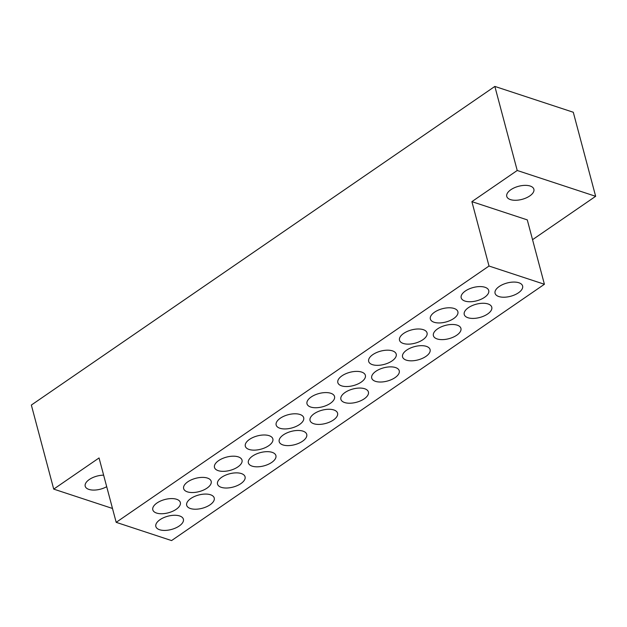 <?xml version="1.0" encoding="UTF-8"?>
<svg xmlns="http://www.w3.org/2000/svg" width="627" height="627" viewBox="0 0 627 627"><rect width="100%" height="100%" fill="white"/><g stroke="black" fill="none" stroke-linecap="round" stroke-linejoin="round"><path stroke-width="0.94" d="M106.692 486.685A14.029 6.764 -14.9 0 1 85.209 486.231A14.029 6.764 -14.9 0 1 89.308 479.514A14.029 6.764 -14.9 0 1 103.627 475.164M510.872 189.707A14.029 6.764 -14.9 0 1 524.877 185.365A14.029 6.764 -14.9 0 1 533.875 189.213A14.029 6.764 -14.9 0 1 529.776 195.938A14.029 6.764 -14.9 0 1 515.77 200.279A14.029 6.764 -14.9 0 1 506.765 196.431A14.029 6.764 -14.9 0 1 510.872 189.707M422.88 339.724A14.249 6.866 165.1 0 0 427.05 332.906A14.249 6.866 165.1 0 0 417.903 328.987A14.249 6.866 165.1 0 0 403.678 333.407A14.249 6.866 165.1 0 0 399.517 340.226A14.249 6.866 165.1 0 0 408.655 344.137A14.249 6.866 165.1 0 0 422.88 339.724M392.047 360.925A14.249 6.866 165.1 0 0 396.209 354.106A14.249 6.866 165.1 0 0 387.071 350.187A14.249 6.866 165.1 0 0 372.846 354.608A14.249 6.866 165.1 0 0 368.676 361.426A14.249 6.866 165.1 0 0 377.822 365.337A14.249 6.866 165.1 0 0 392.047 360.925M361.207 382.125A14.249 6.866 165.1 0 0 365.369 375.299A14.249 6.866 165.1 0 0 356.23 371.388A14.249 6.866 165.1 0 0 342.005 375.808A14.249 6.866 165.1 0 0 337.835 382.627A14.249 6.866 165.1 0 0 346.982 386.538A14.249 6.866 165.1 0 0 361.207 382.125M330.366 403.326A14.249 6.866 165.1 0 0 334.536 396.499A14.249 6.866 165.1 0 0 325.389 392.588A14.249 6.866 165.1 0 0 311.164 397.001A14.249 6.866 165.1 0 0 307.003 403.827A14.249 6.866 165.1 0 0 316.141 407.738A14.249 6.866 165.1 0 0 330.366 403.326M299.526 424.526A14.249 6.866 165.1 0 0 303.695 417.7A14.249 6.866 165.1 0 0 294.549 413.789A14.249 6.866 165.1 0 0 280.324 418.201A14.249 6.866 165.1 0 0 276.162 425.028A14.249 6.866 165.1 0 0 285.301 428.939A14.249 6.866 165.1 0 0 299.526 424.526M268.693 445.726A14.249 6.866 165.1 0 0 272.855 438.9A14.249 6.866 165.1 0 0 263.716 434.989A14.249 6.866 165.1 0 0 249.491 439.402A14.249 6.866 165.1 0 0 245.322 446.228A14.249 6.866 165.1 0 0 254.468 450.139A14.249 6.866 165.1 0 0 268.693 445.726M237.852 466.927A14.249 6.866 165.1 0 0 242.014 460.1A14.249 6.866 165.1 0 0 232.876 456.19A14.249 6.866 165.1 0 0 218.651 460.602A14.249 6.866 165.1 0 0 214.481 467.428A14.249 6.866 165.1 0 0 223.627 471.339A14.249 6.866 165.1 0 0 237.852 466.927M207.012 488.127A14.249 6.866 165.1 0 0 211.181 481.301A14.249 6.866 165.1 0 0 202.035 477.39A14.249 6.866 165.1 0 0 187.81 481.802A14.249 6.866 165.1 0 0 183.648 488.629A14.249 6.866 165.1 0 0 192.787 492.54A14.249 6.866 165.1 0 0 207.012 488.127M176.171 509.328A14.249 6.866 165.1 0 0 180.341 502.501A14.249 6.866 165.1 0 0 171.195 498.59A14.249 6.866 165.1 0 0 156.969 503.003A14.249 6.866 165.1 0 0 152.808 509.829A14.249 6.866 165.1 0 0 161.946 513.74A14.249 6.866 165.1 0 0 176.171 509.328M453.721 318.524A14.249 6.866 165.1 0 0 457.882 311.705A14.249 6.866 165.1 0 0 448.744 307.786A14.249 6.866 165.1 0 0 434.519 312.207A14.249 6.866 165.1 0 0 430.357 319.025A14.249 6.866 165.1 0 0 439.496 322.944A14.249 6.866 165.1 0 0 453.721 318.524M484.561 297.323A14.249 6.866 165.1 0 0 488.723 290.505A14.249 6.866 165.1 0 0 479.584 286.586A14.249 6.866 165.1 0 0 465.359 291.006A14.249 6.866 165.1 0 0 461.19 297.825A14.249 6.866 165.1 0 0 470.336 301.744A14.249 6.866 165.1 0 0 484.561 297.323M456.762 335.202A14.249 6.866 165.1 0 0 460.931 328.383A14.249 6.866 165.1 0 0 451.785 324.472A14.249 6.866 165.1 0 0 437.56 328.885A14.249 6.866 165.1 0 0 433.398 335.704A14.249 6.866 165.1 0 0 442.537 339.622A14.249 6.866 165.1 0 0 456.762 335.202M425.929 356.402A14.249 6.866 165.1 0 0 430.091 349.584A14.249 6.866 165.1 0 0 420.952 345.673A14.249 6.866 165.1 0 0 406.727 350.085A14.249 6.866 165.1 0 0 402.558 356.904A14.249 6.866 165.1 0 0 411.704 360.823A14.249 6.866 165.1 0 0 425.929 356.402M395.088 377.603A14.249 6.866 165.1 0 0 399.25 370.784A14.249 6.866 165.1 0 0 390.112 366.866A14.249 6.866 165.1 0 0 375.887 371.286A14.249 6.866 165.1 0 0 371.725 378.105A14.249 6.866 165.1 0 0 380.863 382.023A14.249 6.866 165.1 0 0 395.088 377.603M364.248 398.803A14.249 6.866 165.1 0 0 368.417 391.985A14.249 6.866 165.1 0 0 359.271 388.066A14.249 6.866 165.1 0 0 345.046 392.486A14.249 6.866 165.1 0 0 340.884 399.305A14.249 6.866 165.1 0 0 350.023 403.224A14.249 6.866 165.1 0 0 364.248 398.803M333.415 420.004A14.249 6.866 165.1 0 0 337.577 413.185A14.249 6.866 165.1 0 0 328.43 409.266A14.249 6.866 165.1 0 0 314.205 413.687A14.249 6.866 165.1 0 0 310.044 420.505A14.249 6.866 165.1 0 0 319.19 424.416A14.249 6.866 165.1 0 0 333.415 420.004M302.575 441.204A14.249 6.866 165.1 0 0 306.736 434.386A14.249 6.866 165.1 0 0 297.598 430.467A14.249 6.866 165.1 0 0 283.373 434.887A14.249 6.866 165.1 0 0 279.203 441.706A14.249 6.866 165.1 0 0 288.349 445.617A14.249 6.866 165.1 0 0 302.575 441.204M271.734 462.405A14.249 6.866 165.1 0 0 275.904 455.578A14.249 6.866 165.1 0 0 266.757 451.667A14.249 6.866 165.1 0 0 252.532 456.088A14.249 6.866 165.1 0 0 248.37 462.906A14.249 6.866 165.1 0 0 257.509 466.817A14.249 6.866 165.1 0 0 271.734 462.405M240.893 483.605A14.249 6.866 165.1 0 0 245.063 476.779A14.249 6.866 165.1 0 0 235.917 472.868A14.249 6.866 165.1 0 0 221.692 477.28A14.249 6.866 165.1 0 0 217.53 484.107A14.249 6.866 165.1 0 0 226.668 488.018A14.249 6.866 165.1 0 0 240.893 483.605M210.061 504.806A14.249 6.866 165.1 0 0 214.222 497.979A14.249 6.866 165.1 0 0 205.084 494.068A14.249 6.866 165.1 0 0 190.859 498.481A14.249 6.866 165.1 0 0 186.689 505.307A14.249 6.866 165.1 0 0 195.836 509.218A14.249 6.866 165.1 0 0 210.061 504.806M179.22 526.006A14.249 6.866 165.1 0 0 183.382 519.18A14.249 6.866 165.1 0 0 174.243 515.269A14.249 6.866 165.1 0 0 160.018 519.681A14.249 6.866 165.1 0 0 155.849 526.508A14.249 6.866 165.1 0 0 164.995 530.418A14.249 6.866 165.1 0 0 179.22 526.006M487.602 314.009A14.249 6.866 165.1 0 0 491.772 307.183A14.249 6.866 165.1 0 0 482.625 303.272A14.249 6.866 165.1 0 0 468.4 307.685A14.249 6.866 165.1 0 0 464.239 314.511A14.249 6.866 165.1 0 0 473.377 318.422A14.249 6.866 165.1 0 0 487.602 314.009M518.443 292.809A14.249 6.866 165.1 0 0 522.604 285.983A14.249 6.866 165.1 0 0 513.466 282.072A14.249 6.866 165.1 0 0 499.241 286.484A14.249 6.866 165.1 0 0 495.071 293.311A14.249 6.866 165.1 0 0 504.218 297.222A14.249 6.866 165.1 0 0 518.443 292.809M116.183 522.338L99.05 457.953L53.718 489.115L31.35 405.058L494.852 86.424L573.282 112.249L595.65 196.306L517.22 170.481L471.888 201.643L527.276 219.881L544.408 284.266L171.571 540.576L116.183 522.338L489.013 266.028L544.408 284.266M532.542 239.686L595.65 196.306M112.492 508.466L53.718 489.115M471.888 201.643L489.013 266.028M517.22 170.481L494.852 86.424"/></g></svg>
